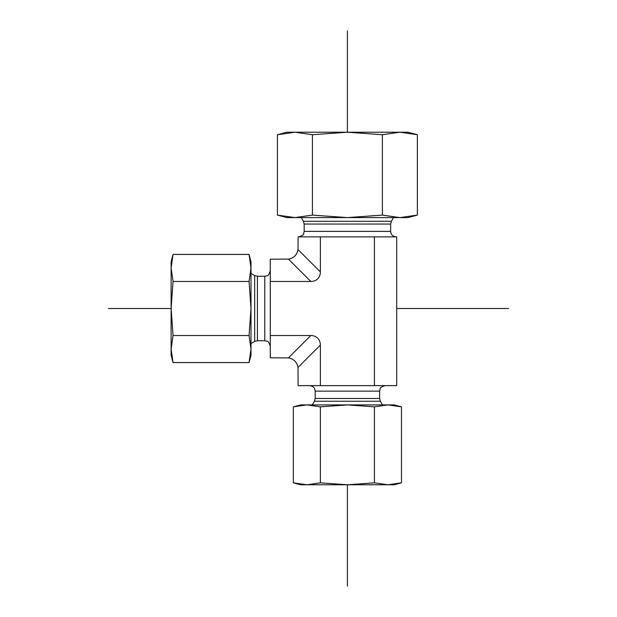 <?xml version="1.0" encoding="UTF-8"?>
<svg xmlns="http://www.w3.org/2000/svg" width="617" height="617" viewBox="0 0 617 617"><rect width="100%" height="100%" fill="white"/><g stroke="black" fill="none" stroke-linecap="round" stroke-linejoin="round"><path stroke-width="0.93" d="M310.821 281.468L270.277 281.468L270.277 335.532L310.821 335.532L288.471 357.883C293.808 358.917 296.985 362.094 298.011 367.431L298.104 385.625L396.7 385.625L396.7 236.882L298.104 236.882L298.011 249.569C296.985 254.906 293.808 258.083 288.471 259.117L310.821 281.468A14.222 11.021 45 0 0 320.37 271.92L320.37 236.882M374.434 385.625L374.434 236.882M298.011 367.431L320.37 345.08A14.222 11.021 -45 0 0 310.821 335.532M320.37 345.08L320.37 385.625M288.471 259.117L270.277 259.202L270.277 281.468M270.277 335.532L270.277 357.798L288.471 357.883M396.153 236.882C392.805 236.558 390.97 234.722 390.646 231.375L304.158 231.375L303.595 233.797C303.965 234.614 302.315 235.64 298.643 236.882M393.507 217.6L391.386 221.279L390.646 224.04L390.646 231.375M347.402 484.785L300.572 484.785L293.33 482.841L306.85 484.785L320.37 482.841L347.402 484.785L374.434 482.841L387.954 484.785L347.402 484.785L347.402 586.15M401.474 482.841L394.224 484.785L387.954 484.785L401.474 482.841L401.474 406.85L387.954 404.906L394.224 404.906L401.474 406.85M387.954 404.906L374.434 406.85L347.402 404.906L387.954 404.906M347.402 404.906L320.37 406.85L306.85 404.906L347.402 404.906M293.33 406.85L300.572 404.906L306.85 404.906L293.33 406.85L293.33 482.841M320.37 406.85L320.37 482.841M374.434 406.85L374.434 482.841M277.426 134.73L286.805 132.215L407.999 132.215L417.377 134.73L399.878 132.215L382.386 134.73L347.402 132.215L312.418 134.73L294.918 132.215L277.426 134.73L277.426 215.094L294.918 217.6L312.418 215.094L347.402 217.6L286.805 217.6L277.426 215.094M382.386 215.094L399.878 217.6L347.402 217.6L382.386 215.094L382.386 134.73M417.377 215.094L407.999 217.6L399.878 217.6L417.377 215.094L417.377 134.73M312.418 215.094L312.418 134.73M173.053 362.572L171.117 355.323L171.117 261.677L173.053 254.428L171.117 267.948L173.053 281.468L171.117 308.5L173.053 335.532L171.117 349.052L173.053 362.572L249.052 362.572L250.996 349.052L250.996 355.323L249.052 362.572M249.052 281.468L250.996 267.948L250.996 308.5L249.052 281.468L173.053 281.468M249.052 254.428L250.996 261.677L250.996 267.948L249.052 254.428L173.053 254.428M250.996 349.052L249.052 335.532L250.996 308.5L250.996 349.052M249.052 335.532L173.053 335.532M347.402 30.85L347.402 132.215M108.445 308.5L171.117 308.5M396.7 308.5L508.555 308.5M379.625 398.474L315.171 398.474L315.171 391.132L379.625 391.132L379.625 398.474L380.365 401.227L314.439 401.227L312.31 404.906M257.428 340.731L257.428 276.269L264.77 276.269L264.77 340.731L257.428 340.731L254.674 341.463L254.674 275.537L250.996 273.408M390.646 224.04L304.158 224.04L304.158 231.375M391.386 221.279L303.417 221.279L304.158 224.04M320.37 271.92L298.011 249.569M380.365 401.227L382.494 404.906M315.171 398.474L314.439 401.227M379.625 391.132L380.172 388.749C379.779 387.939 381.429 386.898 385.139 385.625M315.171 391.132L314.724 388.949C314.739 389.034 314.146 386.265 309.665 385.625M254.674 341.463L250.996 343.592M257.428 276.269L254.674 275.537M264.77 340.731L267.192 341.286C268.009 340.931 269.035 342.582 270.277 346.237M264.77 276.269L267.153 275.73C267.971 276.115 269.012 274.457 270.277 270.763M303.417 221.279L301.297 217.6"/></g></svg>
